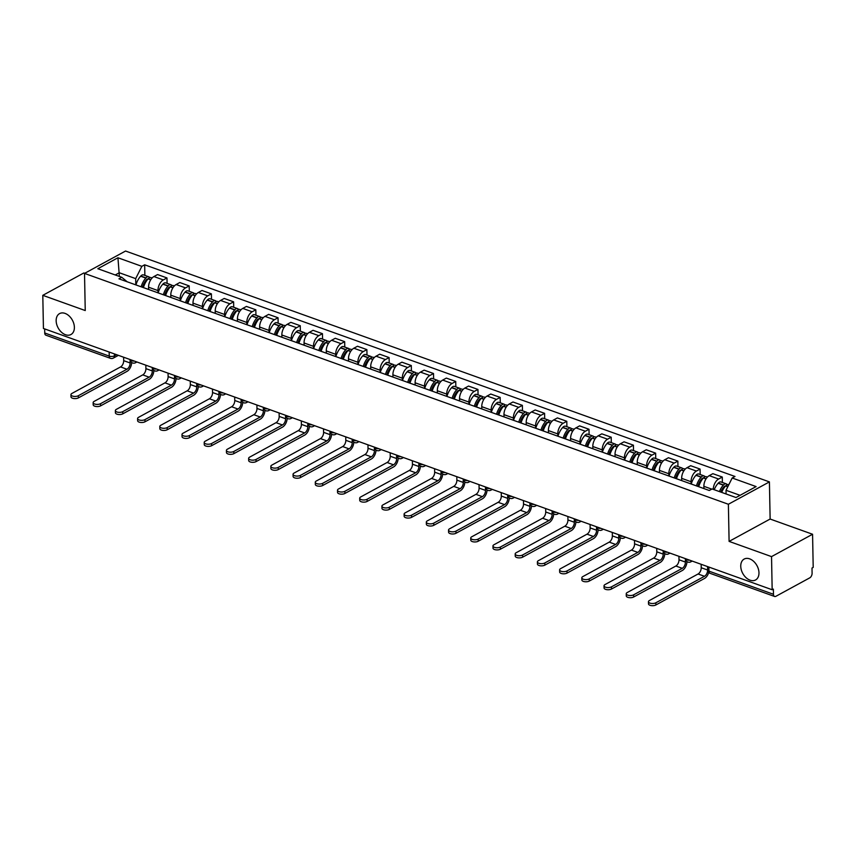 <?xml version="1.0" encoding="UTF-8"?>
<svg xmlns="http://www.w3.org/2000/svg" width="856" height="856" viewBox="0 0 856 856"><rect width="100%" height="100%" fill="white"/><g stroke="black" fill="none" stroke-linecap="round" stroke-linejoin="round"><path stroke-width="1.28" d="M74.386 327.334A11.909 8.1 61.4 0 1 70.962 334.514A11.909 8.1 61.4 0 1 61.418 332.171A11.909 8.1 61.4 0 1 56.154 320.797A11.909 8.1 61.4 0 1 59.567 313.606A11.909 8.1 61.4 0 1 69.122 315.95A11.909 8.1 61.4 0 1 74.386 327.334M758.972 572.782A11.909 8.1 61.4 0 1 755.559 579.972A11.909 8.1 61.4 0 1 746.004 577.629A11.909 8.1 61.4 0 1 740.75 566.255A11.909 8.1 61.4 0 1 744.164 559.064A11.909 8.1 61.4 0 1 753.708 561.408A11.909 8.1 61.4 0 1 758.972 572.782M84.733 273.289L83.835 272.968L42.8 295.331L43.431 328.469L772.166 589.752L771.534 556.614L812.569 534.251L770.133 519.036L769.416 481.896L125.554 251.033L84.519 273.406L728.381 504.259L729.098 541.399L771.534 556.614M812.569 534.251L813.2 567.389L812.002 568.042L812.098 573.199A3.724 2.161 109.7 0 1 809.776 577.843L775.921 596.29A3.724 2.161 109.7 0 1 774.594 596.461L710.095 573.338A3.724 2.161 -70.3 0 1 708.961 571.145L773.46 594.267A3.724 2.161 109.7 0 0 774.594 596.461M42.8 295.331L85.236 310.546L84.519 273.406M109.151 352.041L109.236 356.107A3.724 2.161 -70.3 0 0 110.371 358.311L45.871 335.178A3.724 2.161 -70.3 0 1 44.737 332.984L109.236 356.107A3.724 1.659 -1.1 0 0 114.469 355.829L116.555 354.694M44.651 328.907L44.737 332.984M773.46 594.267L773.364 589.099L772.166 589.752M713.273 489.386A8.56 4.976 -70.3 0 1 718.633 479.028L722.282 477.038L712.877 473.668L709.228 475.658A8.56 4.976 109.7 0 0 703.878 486.315L703.921 488.573A14.135 8.228 109.7 0 0 703.921 488.573M722.378 482.463L722.282 477.038M691.102 483.972L691.06 481.725A8.56 4.976 -70.3 0 1 696.42 471.057L700.069 469.077L690.674 465.707L687.026 467.697A8.56 4.976 109.7 0 0 681.665 478.354L681.708 480.601M700.176 474.502L700.069 469.077M668.889 476.011L668.846 473.764A8.56 4.976 -70.3 0 1 674.207 463.096L677.856 461.106L668.461 457.735L664.812 459.726A8.56 4.976 109.7 0 0 659.452 470.393L659.495 472.64M677.963 466.541L677.856 461.106M646.676 468.05L646.633 465.792A8.56 4.976 -70.3 0 1 651.994 455.135L655.643 453.145L646.248 449.775L642.599 451.765A8.56 4.976 109.7 0 0 637.239 462.422L637.281 464.68M655.75 458.57L655.643 453.145M624.473 460.079L624.431 457.832A8.56 4.976 -70.3 0 1 629.781 447.174L633.429 445.184L624.035 441.814L620.386 443.804A8.56 4.976 109.7 0 0 615.025 454.461L615.068 456.719A14.135 8.228 109.7 0 0 615.068 456.719M633.536 450.609L633.429 445.184M602.26 452.118L602.217 449.871A8.56 4.976 -70.3 0 1 607.567 439.203L611.216 437.213L601.822 433.842L598.173 435.832A8.56 4.976 109.7 0 0 592.812 446.5L592.855 448.747M611.323 442.648L611.216 437.213M580.047 444.157L580.004 441.899A8.56 4.976 -70.3 0 1 585.354 431.242L589.003 429.252L579.608 425.881L575.96 427.872A8.56 4.976 109.7 0 0 570.599 438.529L570.642 440.786M589.11 434.677L589.003 429.252M557.834 436.196L557.791 433.939A8.56 4.976 -70.3 0 1 563.141 423.281L566.79 421.291L557.395 417.921L553.746 419.911A8.56 4.976 109.7 0 0 548.396 430.568L548.439 432.826A14.135 8.228 109.7 0 0 548.439 432.826M566.897 426.716L566.79 421.291M535.621 428.225L535.578 425.978A8.56 4.976 -70.3 0 1 540.928 415.31L544.587 413.32L535.182 409.96L531.533 411.939A8.56 4.976 109.7 0 0 526.183 422.607L526.226 424.854M544.684 418.755L544.587 413.32M513.407 420.264L513.365 418.006A8.56 4.976 -70.3 0 1 518.725 407.349L522.374 405.359L512.969 401.988L509.32 403.979A8.56 4.976 109.7 0 0 503.97 414.636L504.013 416.893M522.47 410.784L522.374 405.359M491.194 412.303L491.151 410.045A8.56 4.976 -70.3 0 1 496.512 399.388L500.161 397.398L490.755 394.028L487.107 396.018A8.56 4.976 109.7 0 0 481.757 406.675L481.8 408.933A14.135 8.228 109.7 0 1 481.8 408.922M500.257 402.823L500.161 397.398M468.981 404.332L468.938 402.085A8.56 4.976 -70.3 0 1 474.299 391.417L477.948 389.437L468.553 386.067L464.904 388.057A8.56 4.976 109.7 0 0 459.544 398.714L459.586 400.961M478.055 394.862L477.948 389.437M446.768 396.371L446.725 394.113A8.56 4.976 -70.3 0 1 452.086 383.456L455.734 381.466L446.34 378.095L442.691 380.085A8.56 4.976 109.7 0 0 437.33 390.753L437.373 393M455.841 386.891L455.734 381.466M424.555 388.41L424.512 386.152A8.56 4.976 -70.3 0 1 429.873 375.495L433.521 373.505L424.127 370.134L420.478 372.125A8.56 4.976 109.7 0 0 415.117 382.782L415.16 385.04A14.135 8.228 109.7 0 0 415.16 385.04M433.628 378.93L433.521 373.505M402.352 380.439L402.309 378.192A8.56 4.976 -70.3 0 1 407.659 367.524L411.308 365.544L401.913 362.174L398.265 364.164A8.56 4.976 109.7 0 0 392.904 374.821L392.947 377.068M411.415 370.969L411.308 365.544M380.139 372.478L380.096 370.231A8.56 4.976 -70.3 0 1 385.446 359.563L389.095 357.573L379.7 354.202L376.052 356.192A8.56 4.976 109.7 0 0 370.691 366.86L370.734 369.107M389.202 363.008L389.095 357.573M357.926 364.517L357.883 362.259A8.56 4.976 -70.3 0 1 363.233 351.602L366.882 349.612L357.487 346.241L353.838 348.231A8.56 4.976 109.7 0 0 348.478 358.889L348.52 361.146M366.989 355.037L366.882 349.612M335.713 356.545L335.67 354.298A8.56 4.976 -70.3 0 1 341.02 343.641L344.668 341.651L335.274 338.281L331.625 340.271A8.56 4.976 109.7 0 0 326.275 350.928L326.318 353.186A14.135 8.228 109.7 0 1 326.318 353.175M344.775 347.076L344.668 341.651M313.499 348.585L313.457 346.338A8.56 4.976 -70.3 0 1 318.807 335.67L322.455 333.68L313.061 330.309L309.412 332.299A8.56 4.976 109.7 0 0 304.062 342.967L304.105 345.214M322.562 339.115L322.455 333.68M291.286 340.624L291.243 338.366A8.56 4.976 -70.3 0 1 296.604 327.709L300.253 325.719L290.847 322.348L287.199 324.338A8.56 4.976 109.7 0 0 281.849 334.996L281.892 337.253M300.349 331.144L300.253 325.719M269.073 332.663L269.03 330.405A8.56 4.976 -70.3 0 1 274.391 319.748L278.04 317.758L268.634 314.387L264.986 316.378A8.56 4.976 109.7 0 0 259.636 327.035L259.678 329.293A14.135 8.228 109.7 0 0 259.678 329.293M278.136 323.183L278.04 317.758M246.86 324.692L246.817 322.445A8.56 4.976 -70.3 0 1 252.178 311.777L255.826 309.786L246.432 306.427L242.783 308.406A8.56 4.976 109.7 0 0 237.422 319.074L237.465 321.321M255.933 315.222L255.826 309.786M224.647 316.731L224.604 314.473A8.56 4.976 -70.3 0 1 229.964 303.816L233.613 301.826L224.219 298.455L220.57 300.445A8.56 4.976 109.7 0 0 215.209 311.103L215.252 313.36M233.72 307.25L233.613 301.826M202.433 308.77L202.391 306.512A8.56 4.976 -70.3 0 1 207.751 295.855L211.4 293.865L202.005 290.494L198.357 292.485A8.56 4.976 109.7 0 0 192.996 303.142L193.039 305.399A14.135 8.228 109.7 0 0 193.039 305.399M211.507 299.29L211.4 293.865M180.231 300.798L180.188 298.551A8.56 4.976 -70.3 0 1 185.538 287.884L189.187 285.904L179.792 282.534L176.143 284.524A8.56 4.976 109.7 0 0 170.783 295.181L170.826 297.428M189.294 291.329L189.187 285.904M158.018 292.838L157.975 290.58A8.56 4.976 -70.3 0 1 163.325 279.923L166.974 277.933L157.579 274.562L153.93 276.552A8.56 4.976 109.7 0 0 148.57 287.22L148.612 289.467M167.081 283.357L166.974 277.933M740.066 495.324L726.016 490.285L726.081 493.976M726.016 490.285L732.18 478.001L756.105 486.583L736.01 497.529L712.085 488.958L709.271 490.488L118.941 278.831L121.755 277.301L97.83 268.72L117.935 257.763L141.85 266.344L135.687 278.628L119.305 272.754L115.25 274.969M732.18 478.001L734.994 476.471L144.664 264.804L141.85 266.344M769.416 481.896L728.381 504.259M770.133 519.036L729.098 541.399M119.38 276.445L117.935 257.763M135.804 284.877L135.687 278.628M144.867 275.397L144.664 264.804M127.202 281.785L121.755 277.301M701.15 564.297L701.214 567.731A5.018 2.921 -70.3 0 1 698.068 573.991L649.437 600.505A4.184 1.862 -1.1 0 0 648.452 601.725A4.184 1.862 -1.1 0 0 651.223 603.427A4.184 1.862 -1.1 0 0 655.846 602.795L655.889 604.967A4.184 1.862 178.9 0 1 651.266 605.588A4.184 1.862 178.9 0 1 648.495 603.897L648.452 601.725M721.704 492.403A14.135 8.228 -70.3 0 1 725.61 485.962L725.77 485.78A4.697 2.728 -70.3 0 1 728.542 484.667L728.788 484.764M727.236 484.721A4.697 2.728 109.7 0 0 726.263 483.854A4.697 2.728 109.7 0 0 723.491 484.967L723.331 485.138A14.135 8.228 109.7 0 0 719.425 491.59M726.263 483.854L721.062 481.992A4.697 2.728 109.7 0 0 718.291 483.105L718.141 483.276A14.135 8.228 109.7 0 0 714.225 489.728M707.548 566.586L707.623 570.032A5.018 2.921 -70.3 0 1 704.477 576.291L655.846 602.795M721.052 491.355L721.073 492.179M720.752 492.061A11.716 6.816 -70.3 0 1 723.941 486.839L724.101 486.668A2.279 1.327 -70.3 0 1 725.439 486.133A2.279 1.327 -70.3 0 1 725.449 486.133M655.889 604.967L704.52 578.453A7.437 4.333 109.7 0 0 708.715 572.461M678.936 556.325L679.001 559.77A5.018 2.921 -70.3 0 1 675.855 566.03L627.223 592.534A4.184 1.862 -1.1 0 0 626.239 593.764A4.184 1.862 -1.1 0 0 629.01 595.455A4.184 1.862 -1.1 0 0 633.633 594.834L633.675 596.996A4.184 1.862 178.9 0 1 629.053 597.627A4.184 1.862 178.9 0 1 626.282 595.926L626.239 593.764M698.721 486.711A14.135 8.228 -70.3 0 1 703.397 477.99L703.557 477.819A4.697 2.728 -70.3 0 1 706.328 476.706L707.409 477.092M705.023 476.76A4.697 2.728 109.7 0 0 704.049 475.893A4.697 2.728 109.7 0 0 701.278 477.006L701.118 477.177A14.135 8.228 109.7 0 0 696.442 485.887M704.049 475.893L698.849 474.031A4.697 2.728 109.7 0 0 696.088 475.134L695.928 475.315A14.135 8.228 109.7 0 0 691.241 484.025M689.647 560.166A3.724 1.659 -1.1 0 1 686.683 559.845A3.724 1.659 -1.1 0 1 685.356 558.636L685.41 562.071A5.018 2.921 -70.3 0 1 682.264 568.331L633.633 594.834M698.838 483.394L698.892 486.133M697.779 486.369A11.716 6.816 -70.3 0 1 701.727 478.879L701.888 478.707A2.279 1.327 -70.3 0 1 703.236 478.162A2.279 1.327 -70.3 0 1 703.247 478.172M633.675 596.996L682.307 570.492A7.437 4.333 109.7 0 0 686.961 561.6M656.723 548.364L656.787 551.81A5.018 2.921 -70.3 0 1 653.642 558.069L605.01 584.573A4.184 1.862 -1.1 0 0 604.036 585.804A4.184 1.862 -1.1 0 0 606.797 587.494A4.184 1.862 -1.1 0 0 611.419 586.874L611.462 589.035A4.184 1.862 178.9 0 1 606.84 589.656A4.184 1.862 178.9 0 1 604.068 587.965L604.036 585.804M676.508 478.739A14.135 8.228 -70.3 0 1 681.183 470.03L681.344 469.858A4.697 2.728 -70.3 0 1 684.115 468.746L685.196 469.131M682.81 468.788A4.697 2.728 109.7 0 0 681.836 467.922A4.697 2.728 109.7 0 0 679.065 469.035L678.915 469.216A14.135 8.228 109.7 0 0 674.228 477.926M681.836 467.922L676.636 466.06A4.697 2.728 109.7 0 0 673.875 467.173L673.715 467.344A14.135 8.228 109.7 0 0 669.039 476.064M667.434 552.206A3.724 1.659 -1.1 0 1 664.47 551.885A3.724 1.659 -1.1 0 1 663.143 550.665L663.197 554.1A5.018 2.921 -70.3 0 1 660.051 560.359L611.419 586.874M676.625 475.433L676.679 478.172M675.566 478.408A11.716 6.816 -70.3 0 1 679.514 470.918L679.675 470.747A2.279 1.327 -70.3 0 1 681.023 470.201A2.279 1.327 -70.3 0 1 681.034 470.212M611.462 589.035L660.094 562.531A7.437 4.333 109.7 0 0 664.748 553.639M634.51 540.404L634.574 543.838A5.018 2.921 -70.3 0 1 631.428 550.098L582.797 576.612A4.184 1.862 -1.1 0 0 581.823 577.843A4.184 1.862 -1.1 0 0 584.584 579.533A4.184 1.862 -1.1 0 0 589.206 578.902L589.249 581.074A4.184 1.862 178.9 0 1 584.627 581.695A4.184 1.862 178.9 0 1 581.866 580.004L581.823 577.843M654.294 470.779A14.135 8.228 -70.3 0 1 658.981 462.069L659.131 461.887A4.697 2.728 -70.3 0 1 661.902 460.774L662.983 461.17M660.597 460.828A4.697 2.728 109.7 0 0 659.623 459.961A4.697 2.728 109.7 0 0 656.852 461.074L656.702 461.245A14.135 8.228 109.7 0 0 652.015 469.965M659.623 459.961L654.423 458.099A4.697 2.728 109.7 0 0 651.662 459.212L651.502 459.383A14.135 8.228 109.7 0 0 646.826 468.093M645.221 544.245A3.724 1.659 -1.1 0 1 642.257 543.913A3.724 1.659 -1.1 0 1 640.93 542.704L640.983 546.139A5.018 2.921 -70.3 0 1 637.838 552.398L589.206 578.902M654.412 467.462L654.466 470.201M653.353 470.436A11.716 6.816 -70.3 0 1 657.312 462.957L657.462 462.775A2.279 1.327 -70.3 0 1 658.81 462.24A2.279 1.327 -70.3 0 1 658.82 462.24M589.249 581.074L637.88 554.56A7.437 4.333 109.7 0 0 642.535 545.679M612.297 532.432L612.361 535.877A5.018 2.921 -70.3 0 1 609.215 542.137L560.584 568.641A4.184 1.862 -1.1 0 0 559.61 569.871A4.184 1.862 -1.1 0 0 562.381 571.573A4.184 1.862 -1.1 0 0 566.993 570.941L567.036 573.103A4.184 1.862 178.9 0 1 562.413 573.734A4.184 1.862 178.9 0 1 559.653 572.043L559.61 569.871M632.081 462.818A14.135 8.228 -70.3 0 1 636.768 454.097L636.918 453.926A4.697 2.728 -70.3 0 1 639.689 452.813L640.77 453.199M638.383 452.867A4.697 2.728 109.7 0 0 637.41 452A4.697 2.728 109.7 0 0 634.649 453.113L634.489 453.284A14.135 8.228 109.7 0 0 629.813 461.994M637.41 452L632.21 450.138A4.697 2.728 109.7 0 0 629.449 451.24L629.288 451.422A14.135 8.228 109.7 0 0 624.613 460.132M623.008 536.273A3.724 1.659 -1.1 0 1 620.044 535.952A3.724 1.659 -1.1 0 1 618.717 534.743L618.77 538.178A5.018 2.921 -70.3 0 1 615.625 544.437L566.993 570.941M632.21 459.501L632.252 462.24M631.14 462.475A11.716 6.816 -70.3 0 1 635.098 454.985L635.248 454.814A2.279 1.327 -70.3 0 1 636.597 454.279A2.279 1.327 -70.3 0 1 636.607 454.279M567.036 573.103L615.667 546.599A7.437 4.333 109.7 0 0 620.322 537.707M590.084 524.471L590.148 527.917A5.018 2.921 -70.3 0 1 587.002 534.176L538.37 560.68A4.184 1.862 -1.1 0 0 537.397 561.91A4.184 1.862 -1.1 0 0 540.168 563.601A4.184 1.862 -1.1 0 0 544.78 562.981L544.823 565.142A4.184 1.862 178.9 0 1 540.2 565.773A4.184 1.862 178.9 0 1 537.44 564.072L537.397 561.91M609.879 454.846A14.135 8.228 -70.3 0 1 614.555 446.137L614.715 445.965A4.697 2.728 -70.3 0 1 617.476 444.853L618.556 445.238M616.17 444.895A4.697 2.728 109.7 0 0 615.197 444.039A4.697 2.728 109.7 0 0 612.436 445.141L612.275 445.323A14.135 8.228 109.7 0 0 607.6 454.033M615.197 444.039L610.007 442.167A4.697 2.728 109.7 0 0 607.236 443.28L607.075 443.462A14.135 8.228 109.7 0 0 602.399 452.171M596.493 526.772L596.557 530.206A5.018 2.921 -70.3 0 1 593.411 536.466L544.78 562.981M609.996 451.54L610.05 454.279M608.926 454.515A11.716 6.816 -70.3 0 1 612.885 447.025L613.046 446.853A2.279 1.327 -70.3 0 1 614.383 446.308A2.279 1.327 -70.3 0 1 614.394 446.318M544.823 565.142L593.454 538.638A7.437 4.333 109.7 0 0 598.109 529.746M567.87 516.51L567.935 519.945A5.018 2.921 -70.3 0 1 564.8 526.205L516.168 552.719A4.184 1.862 -1.1 0 0 515.184 553.95A4.184 1.862 -1.1 0 0 517.955 555.64A4.184 1.862 -1.1 0 0 522.567 555.009L522.609 557.181A4.184 1.862 178.9 0 1 517.998 557.802A4.184 1.862 178.9 0 1 515.226 556.111L515.184 553.95M587.665 446.885A14.135 8.228 -70.3 0 1 592.341 438.176L592.502 437.994A4.697 2.728 -70.3 0 1 595.262 436.892L596.343 437.277M593.957 436.935A4.697 2.728 109.7 0 0 592.983 436.068A4.697 2.728 109.7 0 0 590.223 437.181L590.062 437.352A14.135 8.228 109.7 0 0 585.386 446.072M592.983 436.068L587.794 434.206A4.697 2.728 109.7 0 0 585.023 435.319L584.862 435.49A14.135 8.228 109.7 0 0 580.186 444.211M574.28 518.8L574.344 522.246A5.018 2.921 -70.3 0 1 571.198 528.505L522.567 555.009M587.783 443.569L587.837 446.308M586.713 446.543A11.716 6.816 -70.3 0 1 590.672 439.064L590.833 438.882A2.279 1.327 -70.3 0 1 592.17 438.347A2.279 1.327 -70.3 0 1 592.181 438.347M522.609 557.181L571.241 530.667A7.437 4.333 109.7 0 0 575.906 521.785M545.657 508.539L545.721 511.984A5.018 2.921 -70.3 0 1 542.586 518.244L493.955 544.748A4.184 1.862 -1.1 0 0 492.97 545.978A4.184 1.862 -1.1 0 0 495.742 547.68A4.184 1.862 -1.1 0 0 500.364 547.048L500.396 549.21A4.184 1.862 178.9 0 1 495.785 549.841A4.184 1.862 178.9 0 1 493.013 548.15L492.97 545.978M565.452 438.925A14.135 8.228 -70.3 0 1 570.128 430.204L570.289 430.033A4.697 2.728 -70.3 0 1 573.049 428.92L574.13 429.305M571.755 428.974A4.697 2.728 109.7 0 0 570.77 428.107A4.697 2.728 109.7 0 0 568.01 429.22L567.849 429.391A14.135 8.228 109.7 0 0 563.173 438.101M570.77 428.107L565.581 426.245A4.697 2.728 109.7 0 0 562.809 427.358L562.649 427.529A14.135 8.228 109.7 0 0 557.973 436.239M552.067 510.839L552.131 514.285A5.018 2.921 -70.3 0 1 548.985 520.544L500.364 547.048M565.57 435.608L565.623 438.347M564.511 438.582A11.716 6.816 -70.3 0 1 568.459 431.092L568.619 430.921A2.279 1.327 -70.3 0 1 569.957 430.386A2.279 1.327 -70.3 0 1 569.968 430.386M500.396 549.21L549.028 522.706A7.437 4.333 109.7 0 0 553.693 513.814M523.444 500.578L523.519 504.024A5.018 2.921 -70.3 0 1 520.373 510.283L471.742 536.787A4.184 1.862 -1.1 0 0 470.757 538.017A4.184 1.862 -1.1 0 0 473.529 539.708A4.184 1.862 -1.1 0 0 478.151 539.087L478.183 541.249A4.184 1.862 178.9 0 1 473.571 541.88A4.184 1.862 178.9 0 1 470.8 540.179L470.757 538.017M543.239 430.953A14.135 8.228 -70.3 0 1 547.915 422.243L548.075 422.072A4.697 2.728 -70.3 0 1 550.836 420.959L551.917 421.345M549.541 421.002A4.697 2.728 109.7 0 0 548.568 420.146A4.697 2.728 109.7 0 0 545.796 421.248L545.636 421.43A14.135 8.228 109.7 0 0 540.96 430.14M548.568 420.146L543.367 418.274A4.697 2.728 109.7 0 0 540.596 419.387L540.436 419.568A14.135 8.228 109.7 0 0 535.76 428.278M534.155 504.419A3.724 1.659 -1.1 0 1 531.202 504.098A3.724 1.659 -1.1 0 1 529.875 502.879L529.918 506.324A5.018 2.921 -70.3 0 1 526.782 512.573L478.151 539.087M543.357 427.647L543.41 430.386M542.297 430.622A11.716 6.816 -70.3 0 1 546.246 423.132L546.406 422.96A2.279 1.327 -70.3 0 1 547.744 422.415A2.279 1.327 -70.3 0 1 547.754 422.425M478.183 541.249L526.815 514.745A7.437 4.333 109.7 0 0 531.48 505.853M501.242 492.617L501.306 496.063A5.018 2.921 -70.3 0 1 498.16 502.312L449.528 528.826A4.184 1.862 -1.1 0 0 448.544 530.057A4.184 1.862 -1.1 0 0 451.315 531.747A4.184 1.862 -1.1 0 0 455.938 531.127L455.981 533.288A4.184 1.862 178.9 0 1 451.358 533.909A4.184 1.862 178.9 0 1 448.587 532.218L448.544 530.057M521.026 422.992A14.135 8.228 -70.3 0 1 525.702 414.283L525.862 414.101A4.697 2.728 -70.3 0 1 528.634 412.999L529.714 413.384M527.328 413.041A4.697 2.728 109.7 0 0 526.354 412.175A4.697 2.728 109.7 0 0 523.583 413.288L523.423 413.459A14.135 8.228 109.7 0 0 518.747 422.179M526.354 412.175L521.154 410.313A4.697 2.728 109.7 0 0 518.383 411.426L518.233 411.597A14.135 8.228 109.7 0 0 513.547 420.317M511.952 496.459A3.724 1.659 -1.1 0 1 508.988 496.138A3.724 1.659 -1.1 0 1 507.661 494.918L507.704 498.353A5.018 2.921 -70.3 0 1 504.569 504.612L455.938 531.127M521.144 419.686L521.197 422.415M520.084 422.661A11.716 6.816 -70.3 0 1 524.033 415.171L524.193 414.989A2.279 1.327 -70.3 0 1 525.53 414.454A2.279 1.327 -70.3 0 1 525.541 414.454M455.981 533.288L504.612 506.773A7.437 4.333 109.7 0 0 509.267 497.892M479.028 484.656L479.093 488.091A5.018 2.921 -70.3 0 1 475.947 494.351L427.315 520.865A4.184 1.862 -1.1 0 0 426.331 522.085A4.184 1.862 -1.1 0 0 429.102 523.786A4.184 1.862 -1.1 0 0 433.725 523.155L433.767 525.327A4.184 1.862 178.9 0 1 429.145 525.948A4.184 1.862 178.9 0 1 426.374 524.257L426.331 522.085M498.813 415.032A14.135 8.228 -70.3 0 1 503.489 406.311L503.649 406.14A4.697 2.728 -70.3 0 1 506.42 405.027L507.501 405.423M505.115 405.081A4.697 2.728 109.7 0 0 504.141 404.214A4.697 2.728 109.7 0 0 501.37 405.327L501.209 405.498A14.135 8.228 109.7 0 0 496.534 414.208M504.141 404.214L498.941 402.352A4.697 2.728 109.7 0 0 496.17 403.465L496.02 403.636A14.135 8.228 109.7 0 0 491.333 412.346M485.427 486.946L485.502 490.392A5.018 2.921 -70.3 0 1 482.356 496.651L433.725 523.155M498.93 411.715L498.984 414.454M497.871 414.689A11.716 6.816 -70.3 0 1 501.819 407.199L501.98 407.028A2.279 1.327 -70.3 0 1 503.317 406.493A2.279 1.327 -70.3 0 1 503.328 406.493M433.767 525.327L482.399 498.813A7.437 4.333 109.7 0 0 487.053 489.921M456.815 476.685L456.879 480.13A5.018 2.921 -70.3 0 1 453.734 486.39L405.102 512.894A4.184 1.862 -1.1 0 0 404.118 514.124A4.184 1.862 -1.1 0 0 406.889 515.815A4.184 1.862 -1.1 0 0 411.511 515.194L411.554 517.356A4.184 1.862 178.9 0 1 406.932 517.987A4.184 1.862 178.9 0 1 404.16 516.286L404.118 514.124M476.599 407.071A14.135 8.228 -70.3 0 1 481.275 398.35L481.436 398.179A4.697 2.728 -70.3 0 1 484.207 397.066L485.288 397.452M482.902 397.12A4.697 2.728 109.7 0 0 481.928 396.253A4.697 2.728 109.7 0 0 479.157 397.355L478.996 397.537A14.135 8.228 109.7 0 0 474.32 406.247M481.928 396.253L476.728 394.391A4.697 2.728 109.7 0 0 473.967 395.493L473.807 395.675A14.135 8.228 109.7 0 0 469.12 404.385M463.224 478.986L463.289 482.431A5.018 2.921 -70.3 0 1 460.143 488.68L411.511 515.194M476.717 403.754L476.771 406.493M475.658 406.728A11.716 6.816 -70.3 0 1 479.606 399.238L479.767 399.067A2.279 1.327 -70.3 0 1 481.115 398.522A2.279 1.327 -70.3 0 1 481.125 398.532M411.554 517.356L460.186 490.852A7.437 4.333 109.7 0 0 464.84 481.96M434.602 468.724L434.666 472.17A5.018 2.921 -70.3 0 1 431.52 478.418L382.889 504.933A4.184 1.862 -1.1 0 0 381.915 506.164A4.184 1.862 -1.1 0 0 384.676 507.854A4.184 1.862 -1.1 0 0 389.298 507.234L389.341 509.395A4.184 1.862 178.9 0 1 384.719 510.016A4.184 1.862 178.9 0 1 381.947 508.325L381.915 506.164M454.386 399.099A14.135 8.228 -70.3 0 1 459.062 390.39L459.223 390.218A4.697 2.728 -70.3 0 1 461.994 389.106L463.075 389.491M460.689 389.148A4.697 2.728 109.7 0 0 459.715 388.282A4.697 2.728 109.7 0 0 456.944 389.394L456.794 389.576A14.135 8.228 109.7 0 0 452.107 398.286M459.715 388.282L454.515 386.42A4.697 2.728 109.7 0 0 451.754 387.533L451.594 387.704A14.135 8.228 109.7 0 0 446.918 396.424M445.313 472.565A3.724 1.659 -1.1 0 1 442.349 472.245A3.724 1.659 -1.1 0 1 441.022 471.025L441.075 474.459A5.018 2.921 -70.3 0 1 437.93 480.719L389.298 507.234M454.504 395.793L454.557 398.532M453.445 398.768A11.716 6.816 -70.3 0 1 457.393 391.278L457.553 391.096A2.279 1.327 -70.3 0 1 458.902 390.561A2.279 1.327 -70.3 0 1 458.912 390.561M389.341 509.395L437.972 482.88A7.437 4.333 109.7 0 0 442.627 473.999M412.389 460.763L412.453 464.198A5.018 2.921 -70.3 0 1 409.307 470.458L360.676 496.972A4.184 1.862 -1.1 0 0 359.702 498.192A4.184 1.862 -1.1 0 0 362.463 499.893A4.184 1.862 -1.1 0 0 367.085 499.262L367.128 501.434A4.184 1.862 178.9 0 1 362.505 502.055A4.184 1.862 178.9 0 1 359.745 500.364L359.702 498.192M432.173 391.139A14.135 8.228 -70.3 0 1 436.86 382.429L437.009 382.247A4.697 2.728 -70.3 0 1 439.781 381.134L440.861 381.53M438.475 381.188A4.697 2.728 109.7 0 0 437.502 380.321A4.697 2.728 109.7 0 0 434.73 381.434L434.581 381.605A14.135 8.228 109.7 0 0 429.894 390.325M437.502 380.321L432.301 378.459A4.697 2.728 109.7 0 0 429.541 379.572L429.38 379.743A14.135 8.228 109.7 0 0 424.704 388.453M423.099 464.605A3.724 1.659 -1.1 0 1 420.135 464.273A3.724 1.659 -1.1 0 1 418.809 463.064L418.862 466.499A5.018 2.921 -70.3 0 1 415.716 472.758L367.085 499.262M432.291 387.822L432.344 390.561M431.231 390.796A11.716 6.816 -70.3 0 1 435.19 383.306L435.34 383.135A2.279 1.327 -70.3 0 1 436.688 382.6A2.279 1.327 -70.3 0 1 436.699 382.6M367.128 501.434L415.759 474.92A7.437 4.333 109.7 0 0 420.414 466.028M390.175 452.792L390.24 456.237A5.018 2.921 -70.3 0 1 387.094 462.497L338.462 489.001A4.184 1.862 -1.1 0 0 337.489 490.231A4.184 1.862 -1.1 0 0 340.249 491.922A4.184 1.862 -1.1 0 0 344.872 491.301L344.915 493.463A4.184 1.862 178.9 0 1 340.292 494.094A4.184 1.862 178.9 0 1 337.531 492.393L337.489 490.231M409.96 383.178A14.135 8.228 -70.3 0 1 414.646 374.457L414.796 374.286A4.697 2.728 -70.3 0 1 417.568 373.173L418.648 373.558M416.262 373.227A4.697 2.728 109.7 0 0 415.288 372.36A4.697 2.728 109.7 0 0 412.528 373.473L412.367 373.644A14.135 8.228 109.7 0 0 407.681 382.354M415.288 372.36L410.088 370.498A4.697 2.728 109.7 0 0 407.328 371.6L407.167 371.782A14.135 8.228 109.7 0 0 402.491 380.492M396.585 455.092L396.649 458.538A5.018 2.921 -70.3 0 1 393.503 464.797L344.872 491.301M410.088 379.861L410.131 382.6M409.018 382.835A11.716 6.816 -70.3 0 1 412.977 375.345L413.127 375.174A2.279 1.327 -70.3 0 1 414.475 374.628A2.279 1.327 -70.3 0 1 414.486 374.639M344.915 493.463L393.546 466.959A7.437 4.333 109.7 0 0 398.2 458.067M367.962 444.831L368.026 448.276A5.018 2.921 -70.3 0 1 364.881 454.536L316.249 481.04A4.184 1.862 -1.1 0 0 315.276 482.27A4.184 1.862 -1.1 0 0 318.047 483.961A4.184 1.862 -1.1 0 0 322.659 483.34L322.701 485.502A4.184 1.862 178.9 0 1 318.079 486.122A4.184 1.862 178.9 0 1 315.318 484.432L315.276 482.27M387.757 375.206A14.135 8.228 -70.3 0 1 392.433 366.496L392.594 366.325A4.697 2.728 -70.3 0 1 395.354 365.212L396.435 365.598M394.049 365.255A4.697 2.728 109.7 0 0 393.075 364.389A4.697 2.728 109.7 0 0 390.315 365.501L390.154 365.683A14.135 8.228 109.7 0 0 385.478 374.393M393.075 364.389L387.875 362.527A4.697 2.728 109.7 0 0 385.114 363.64L384.954 363.811A14.135 8.228 109.7 0 0 380.278 372.531M378.673 448.672A3.724 1.659 -1.1 0 1 375.709 448.351A3.724 1.659 -1.1 0 1 374.393 447.132L374.436 450.566A5.018 2.921 -70.3 0 1 371.29 456.826L322.659 483.34M387.875 371.9L387.929 374.639M386.805 374.875A11.716 6.816 -70.3 0 1 390.764 367.385L390.914 367.213A2.279 1.327 -70.3 0 1 392.262 366.668A2.279 1.327 -70.3 0 1 392.273 366.678M322.701 485.502L371.333 458.998A7.437 4.333 109.7 0 0 375.987 450.106M345.749 436.87L345.813 440.305A5.018 2.921 -70.3 0 1 342.678 446.565L294.047 473.079A4.184 1.862 -1.1 0 0 293.062 474.31A4.184 1.862 -1.1 0 0 295.834 476A4.184 1.862 -1.1 0 0 300.445 475.369L300.488 477.541A4.184 1.862 178.9 0 1 295.876 478.162A4.184 1.862 178.9 0 1 293.105 476.471L293.062 474.31M365.544 367.245A14.135 8.228 -70.3 0 1 370.22 358.536L370.38 358.354A4.697 2.728 -70.3 0 1 373.141 357.241L374.222 357.637M371.836 357.294A4.697 2.728 109.7 0 0 370.862 356.428A4.697 2.728 109.7 0 0 368.101 357.541L367.941 357.712A14.135 8.228 109.7 0 0 363.265 366.432M370.862 356.428L365.673 354.566A4.697 2.728 109.7 0 0 362.901 355.679L362.741 355.85A14.135 8.228 109.7 0 0 358.065 364.56M352.158 439.16L352.223 442.606A5.018 2.921 -70.3 0 1 349.077 448.865L300.445 475.369M365.662 363.928L365.715 366.668M364.592 366.903A11.716 6.816 -70.3 0 1 368.551 359.424L368.711 359.242A2.279 1.327 -70.3 0 1 370.049 358.707A2.279 1.327 -70.3 0 1 370.06 358.707M300.488 477.541L349.12 451.026A7.437 4.333 109.7 0 0 353.774 442.145M323.536 428.899L323.6 432.344A5.018 2.921 -70.3 0 1 320.465 438.604L271.834 465.108A4.184 1.862 -1.1 0 0 270.849 466.338A4.184 1.862 -1.1 0 0 273.62 468.039A4.184 1.862 -1.1 0 0 278.232 467.408L278.275 469.57A4.184 1.862 178.9 0 1 273.663 470.201A4.184 1.862 178.9 0 1 270.892 468.51L270.849 466.338M343.331 359.285A14.135 8.228 -70.3 0 1 348.007 350.564L348.167 350.393A4.697 2.728 -70.3 0 1 350.928 349.28L352.009 349.665M349.633 349.334A4.697 2.728 109.7 0 0 348.649 348.467A4.697 2.728 109.7 0 0 345.888 349.58L345.728 349.751A14.135 8.228 109.7 0 0 341.052 358.461M348.649 348.467L343.459 346.605A4.697 2.728 109.7 0 0 340.688 347.707L340.528 347.889A14.135 8.228 109.7 0 0 335.852 356.599M329.945 431.199L330.009 434.645A5.018 2.921 -70.3 0 1 326.864 440.904L278.232 467.408M343.449 355.968L343.502 358.707M342.389 358.942A11.716 6.816 -70.3 0 1 346.338 351.452L346.498 351.281A2.279 1.327 -70.3 0 1 347.836 350.746A2.279 1.327 -70.3 0 1 347.846 350.746M278.275 469.57L326.906 443.066A7.437 4.333 109.7 0 0 331.572 434.174M301.323 420.938L301.398 424.383A5.018 2.921 -70.3 0 1 298.252 430.643L249.62 457.147A4.184 1.862 -1.1 0 0 248.636 458.377A4.184 1.862 -1.1 0 0 251.407 460.068A4.184 1.862 -1.1 0 0 256.03 459.447L256.062 461.609A4.184 1.862 178.9 0 1 251.45 462.24A4.184 1.862 178.9 0 1 248.679 460.539L248.636 458.377M321.118 351.313A14.135 8.228 -70.3 0 1 325.794 342.603L325.954 342.432A4.697 2.728 -70.3 0 1 328.715 341.319L329.795 341.705M327.42 341.362A4.697 2.728 109.7 0 0 326.446 340.506A4.697 2.728 109.7 0 0 323.675 341.608L323.515 341.79A14.135 8.228 109.7 0 0 318.839 350.5M326.446 340.506L321.246 338.634A4.697 2.728 109.7 0 0 318.475 339.746L318.314 339.928A14.135 8.228 109.7 0 0 313.638 348.638M312.033 424.779A3.724 1.659 -1.1 0 1 309.08 424.458A3.724 1.659 -1.1 0 1 307.753 423.239L307.796 426.673A5.018 2.921 -70.3 0 1 304.661 432.933L256.03 459.447M321.235 348.007L321.289 350.746M320.176 350.981A11.716 6.816 -70.3 0 1 324.124 343.491L324.285 343.32A2.279 1.327 -70.3 0 1 325.622 342.775A2.279 1.327 -70.3 0 1 325.633 342.785M256.062 461.609L304.693 435.105A7.437 4.333 109.7 0 0 309.358 426.213M279.11 412.977L279.184 416.412A5.018 2.921 -70.3 0 1 276.039 422.671L227.407 449.186A4.184 1.862 -1.1 0 0 226.423 450.417A4.184 1.862 -1.1 0 0 229.194 452.107A4.184 1.862 -1.1 0 0 233.816 451.476L233.859 453.648A4.184 1.862 178.9 0 1 229.237 454.269A4.184 1.862 178.9 0 1 226.466 452.578L226.423 450.417M298.905 343.352A14.135 8.228 -70.3 0 1 303.58 334.643L303.741 334.461A4.697 2.728 -70.3 0 1 306.512 333.359L307.593 333.744M305.207 333.401A4.697 2.728 109.7 0 0 304.233 332.535A4.697 2.728 109.7 0 0 301.462 333.647L301.301 333.819A14.135 8.228 109.7 0 0 296.625 342.539M304.233 332.535L299.033 330.673A4.697 2.728 109.7 0 0 296.262 331.786L296.112 331.957A14.135 8.228 109.7 0 0 291.425 340.677M289.831 416.819A3.724 1.659 -1.1 0 1 286.867 416.487A3.724 1.659 -1.1 0 1 285.54 415.278L285.583 418.712A5.018 2.921 -70.3 0 1 282.448 424.972L233.816 451.476M299.022 340.046L299.076 342.775M297.963 343.01A11.716 6.816 -70.3 0 1 301.911 335.531L302.072 335.349A2.279 1.327 -70.3 0 1 303.409 334.814A2.279 1.327 -70.3 0 1 303.42 334.814M233.859 453.648L282.491 427.133A7.437 4.333 109.7 0 0 287.145 418.252M256.907 405.006L256.971 408.451A5.018 2.921 -70.3 0 1 253.825 414.711L205.194 441.215A4.184 1.862 -1.1 0 0 204.21 442.445A4.184 1.862 -1.1 0 0 206.981 444.146A4.184 1.862 -1.1 0 0 211.603 443.515L211.646 445.676A4.184 1.862 178.9 0 1 207.024 446.308A4.184 1.862 178.9 0 1 204.252 444.617L204.21 442.445M276.691 335.392A14.135 8.228 -70.3 0 1 281.367 326.671L281.528 326.5A4.697 2.728 -70.3 0 1 284.299 325.387L285.38 325.772M282.994 325.44A4.697 2.728 109.7 0 0 282.02 324.574A4.697 2.728 109.7 0 0 279.249 325.687L279.088 325.858A14.135 8.228 109.7 0 0 274.412 334.568M282.02 324.574L276.82 322.712A4.697 2.728 109.7 0 0 274.048 323.825L273.899 323.996A14.135 8.228 109.7 0 0 269.212 332.706M267.618 408.847A3.724 1.659 -1.1 0 1 264.654 408.526A3.724 1.659 -1.1 0 1 263.327 407.317L263.381 410.752A5.018 2.921 -70.3 0 1 260.235 417.011L211.603 443.515M276.809 332.075L276.863 334.814M275.75 335.049A11.716 6.816 -70.3 0 1 279.698 327.559L279.859 327.388A2.279 1.327 -70.3 0 1 281.196 326.853A2.279 1.327 -70.3 0 1 281.207 326.853M211.646 445.676L260.278 419.173A7.437 4.333 109.7 0 0 264.932 410.281M234.694 397.045L234.758 400.49A5.018 2.921 -70.3 0 1 231.612 406.75L182.981 433.254A4.184 1.862 -1.1 0 0 181.996 434.484A4.184 1.862 -1.1 0 0 184.768 436.175A4.184 1.862 -1.1 0 0 189.39 435.554L189.433 437.716A4.184 1.862 178.9 0 1 184.81 438.347A4.184 1.862 178.9 0 1 182.039 436.646L181.996 434.484M254.478 327.42A14.135 8.228 -70.3 0 1 259.154 318.71L259.315 318.539A4.697 2.728 -70.3 0 1 262.086 317.426L263.166 317.811M260.78 317.469A4.697 2.728 109.7 0 0 259.807 316.613A4.697 2.728 109.7 0 0 257.035 317.715L256.875 317.897A14.135 8.228 109.7 0 0 252.199 326.607M259.807 316.613L254.607 314.74A4.697 2.728 109.7 0 0 251.846 315.853L251.685 316.035A14.135 8.228 109.7 0 0 246.999 324.745M245.405 400.886A3.724 1.659 -1.1 0 1 242.441 400.565A3.724 1.659 -1.1 0 1 241.114 399.345L241.167 402.791A5.018 2.921 -70.3 0 1 238.022 409.04L189.39 435.554M254.596 324.114L254.649 326.853M253.536 327.088A11.716 6.816 -70.3 0 1 257.485 319.598L257.645 319.427A2.279 1.327 -70.3 0 1 258.994 318.881A2.279 1.327 -70.3 0 1 259.004 318.892M189.433 437.716L238.064 411.212A7.437 4.333 109.7 0 0 242.719 402.32M212.481 389.084L212.545 392.53A5.018 2.921 -70.3 0 1 209.399 398.778L160.768 425.293A4.184 1.862 -1.1 0 0 159.794 426.523A4.184 1.862 -1.1 0 0 162.554 428.214A4.184 1.862 -1.1 0 0 167.177 427.593L167.22 429.755A4.184 1.862 178.9 0 1 162.597 430.375A4.184 1.862 178.9 0 1 159.826 428.685L159.794 426.523M232.265 319.459A14.135 8.228 -70.3 0 1 236.941 310.749L237.101 310.567A4.697 2.728 -70.3 0 1 239.873 309.465L240.953 309.851M238.567 309.508A4.697 2.728 109.7 0 0 237.594 308.642A4.697 2.728 109.7 0 0 234.822 309.754L234.672 309.925A14.135 8.228 109.7 0 0 229.986 318.646M237.594 308.642L232.393 306.78A4.697 2.728 109.7 0 0 229.633 307.893L229.472 308.064A14.135 8.228 109.7 0 0 224.796 316.784M218.89 391.385L218.954 394.819A5.018 2.921 -70.3 0 1 215.808 401.079L167.177 427.593M232.383 316.153L232.436 318.881M231.323 319.127A11.716 6.816 -70.3 0 1 235.272 311.638L235.432 311.456A2.279 1.327 -70.3 0 1 236.78 310.921A2.279 1.327 -70.3 0 1 236.791 310.921M167.22 429.755L215.851 403.24A7.437 4.333 109.7 0 0 220.506 394.359M190.267 381.123L190.332 384.558A5.018 2.921 -70.3 0 1 187.186 390.817L138.554 417.332A4.184 1.862 -1.1 0 0 137.581 418.552A4.184 1.862 -1.1 0 0 140.341 420.253A4.184 1.862 -1.1 0 0 144.964 419.622L145.006 421.794A4.184 1.862 178.9 0 1 140.384 422.415A4.184 1.862 178.9 0 1 137.623 420.724L137.581 418.552M210.052 311.498A14.135 8.228 -70.3 0 1 214.738 302.778L214.888 302.607A4.697 2.728 -70.3 0 1 217.659 301.494L218.74 301.89M216.354 301.547A4.697 2.728 109.7 0 0 215.38 300.681A4.697 2.728 109.7 0 0 212.609 301.794L212.459 301.965A14.135 8.228 109.7 0 0 207.773 310.675M215.38 300.681L210.18 298.819A4.697 2.728 109.7 0 0 207.419 299.932L207.259 300.103A14.135 8.228 109.7 0 0 202.583 308.813M200.978 384.954A3.724 1.659 -1.1 0 1 198.014 384.633A3.724 1.659 -1.1 0 1 196.687 383.424L196.741 386.859A5.018 2.921 -70.3 0 1 193.595 393.118L144.964 419.622M210.169 308.181L210.223 310.921M209.11 311.156A11.716 6.816 -70.3 0 1 213.069 303.666L213.219 303.495A2.279 1.327 -70.3 0 1 214.567 302.96A2.279 1.327 -70.3 0 1 214.578 302.96M145.006 421.794L193.638 395.279A7.437 4.333 109.7 0 0 198.292 386.388M168.054 373.152L168.118 376.597A5.018 2.921 -70.3 0 1 164.973 382.857L116.341 409.361A4.184 1.862 -1.1 0 0 115.367 410.591A4.184 1.862 -1.1 0 0 118.128 412.282A4.184 1.862 -1.1 0 0 122.75 411.661L122.793 413.823A4.184 1.862 178.9 0 1 118.171 414.454A4.184 1.862 178.9 0 1 115.41 412.752L115.367 410.591M187.839 303.538A14.135 8.228 -70.3 0 1 192.525 294.817L192.675 294.646A4.697 2.728 -70.3 0 1 195.446 293.533L196.527 293.918M194.141 293.587A4.697 2.728 109.7 0 0 193.167 292.72A4.697 2.728 109.7 0 0 190.406 293.822L190.246 294.004A14.135 8.228 109.7 0 0 185.559 302.714M193.167 292.72L187.967 290.858A4.697 2.728 109.7 0 0 185.206 291.96L185.046 292.142A14.135 8.228 109.7 0 0 180.37 300.852M178.765 376.993A3.724 1.659 -1.1 0 1 175.801 376.672A3.724 1.659 -1.1 0 1 174.474 375.463L174.528 378.898A5.018 2.921 -70.3 0 1 171.382 385.147L122.75 411.661M187.967 300.221L188.01 302.96M186.897 303.195A11.716 6.816 -70.3 0 1 190.856 295.705L191.006 295.534A2.279 1.327 -70.3 0 1 192.354 294.988A2.279 1.327 -70.3 0 1 192.365 294.999M122.793 413.823L171.425 387.319A7.437 4.333 109.7 0 0 176.079 378.427M145.841 365.191L145.905 368.636A5.018 2.921 -70.3 0 1 142.759 374.885L94.128 401.4A4.184 1.862 -1.1 0 0 93.154 402.63A4.184 1.862 -1.1 0 0 95.926 404.321A4.184 1.862 -1.1 0 0 100.537 403.7L100.58 405.862A4.184 1.862 178.9 0 1 95.958 406.482A4.184 1.862 178.9 0 1 93.197 404.792L93.154 402.63M165.625 295.566A14.135 8.228 -70.3 0 1 170.312 286.856L170.472 286.685A4.697 2.728 -70.3 0 1 173.233 285.572L174.314 285.958M171.928 285.615A4.697 2.728 109.7 0 0 170.954 284.748A4.697 2.728 109.7 0 0 168.193 285.861L168.033 286.043A14.135 8.228 109.7 0 0 163.357 294.753M170.954 284.748L165.754 282.887A4.697 2.728 109.7 0 0 162.993 283.999L162.833 284.171A14.135 8.228 109.7 0 0 158.157 292.891M156.552 369.032A3.724 1.659 -1.1 0 1 153.588 368.711A3.724 1.659 -1.1 0 1 152.272 367.492L152.315 370.926A5.018 2.921 -70.3 0 1 149.169 377.186L100.537 403.7M165.754 292.26L165.807 294.999M164.684 295.234A11.716 6.816 -70.3 0 1 168.643 287.744L168.793 287.562A2.279 1.327 -70.3 0 1 170.141 287.028A2.279 1.327 -70.3 0 1 170.151 287.028M100.58 405.862L149.212 379.347A7.437 4.333 109.7 0 0 153.866 370.466M123.628 357.23L123.692 360.665A5.018 2.921 -70.3 0 1 120.557 366.924L71.925 393.439A4.184 1.862 -1.1 0 0 70.941 394.659A4.184 1.862 -1.1 0 0 73.712 396.36A4.184 1.862 -1.1 0 0 78.324 395.729L78.367 397.901A4.184 1.862 178.9 0 1 73.755 398.522A4.184 1.862 178.9 0 1 70.984 396.831L70.941 394.659M143.423 287.605A14.135 8.228 -70.3 0 1 148.099 278.895L148.259 278.714A4.697 2.728 -70.3 0 1 151.02 277.601L152.101 277.997M149.714 277.654A4.697 2.728 109.7 0 0 148.741 276.788A4.697 2.728 109.7 0 0 145.98 277.9L145.82 278.072A14.135 8.228 109.7 0 0 141.144 286.792M148.741 276.788L143.551 274.926A4.697 2.728 109.7 0 0 140.78 276.039L140.619 276.21A14.135 8.228 109.7 0 0 135.944 284.92M134.339 361.072A3.724 1.659 -1.1 0 1 131.385 360.74A3.724 1.659 -1.1 0 1 130.059 359.531L130.101 362.965A5.018 2.921 -70.3 0 1 126.956 369.225L78.324 395.729M143.541 284.288L143.594 287.028M142.471 287.263A11.716 6.816 -70.3 0 1 146.429 279.773L146.59 279.602A2.279 1.327 -70.3 0 1 147.928 279.067A2.279 1.327 -70.3 0 1 147.938 279.067M78.367 397.901L126.998 371.386A7.437 4.333 109.7 0 0 131.653 362.495M225.224 393.653A3.724 2.536 61.4 0 1 224.4 394.562A3.724 3.724 0 0 1 218.901 391.385A3.724 1.659 -1.1 0 0 220.227 392.604A3.724 1.659 -1.1 0 0 223.191 392.925M336.28 433.468A3.724 2.536 61.4 0 1 335.466 434.377A3.724 3.724 0 0 1 329.967 431.21A3.724 1.659 -1.1 0 0 331.293 432.419A3.724 1.659 -1.1 0 0 334.247 432.74M358.493 441.439A3.724 2.536 61.4 0 1 357.68 442.349A3.724 3.724 0 0 1 352.18 439.171A3.724 1.659 -1.1 0 0 353.507 440.38A3.724 1.659 -1.1 0 0 356.46 440.712M402.919 457.361A3.724 2.536 61.4 0 1 402.095 458.27A3.724 3.724 0 0 1 396.596 455.103A3.724 1.659 -1.1 0 0 397.922 456.312A3.724 1.659 -1.1 0 0 400.886 456.633M469.548 481.254A3.724 2.536 61.4 0 1 468.735 482.163A3.724 3.724 0 0 1 463.235 478.996A3.724 1.659 -1.1 0 0 464.562 480.205A3.724 1.659 -1.1 0 0 467.526 480.526M491.761 489.215A3.724 2.536 61.4 0 1 490.948 490.135A3.724 3.724 0 0 1 485.448 486.957A3.724 1.659 -1.1 0 0 486.775 488.166A3.724 1.659 -1.1 0 0 489.739 488.487M558.401 513.108A3.724 2.536 61.4 0 1 557.588 514.028A3.724 3.724 0 0 1 552.088 510.85A3.724 1.659 -1.1 0 0 553.415 512.059A3.724 1.659 -1.1 0 0 556.368 512.38M580.614 521.079A3.724 2.536 61.4 0 1 579.801 521.989A3.724 3.724 0 0 1 574.301 518.811A3.724 1.659 -1.1 0 0 575.628 520.02A3.724 1.659 -1.1 0 0 578.581 520.352M602.827 529.04A3.724 2.536 61.4 0 1 602.014 529.95A3.724 3.724 0 0 1 596.514 526.772A3.724 1.659 -1.1 0 0 597.83 527.991A3.724 1.659 -1.1 0 0 600.794 528.312M114.437 353.935L114.469 355.829A3.724 2.536 -118.6 0 1 113.409 358.075L118.396 355.347M148.57 287.22L157.975 290.58M170.783 295.181L180.188 298.551M192.996 303.142L202.391 306.512M215.209 311.103L224.604 314.473M237.422 319.074L246.817 322.445M259.636 327.035L269.03 330.405M281.849 334.996L291.243 338.366M304.062 342.967L313.457 346.338M326.275 350.928L335.67 354.298M348.478 358.889L357.883 362.259M370.691 366.86L380.096 370.231M392.904 374.821L402.309 378.192M415.117 382.782L424.512 386.152M437.33 390.753L446.725 394.113M459.544 398.714L468.938 402.085M481.757 406.675L491.151 410.045M503.97 414.636L513.365 418.006M526.183 422.607L535.578 425.978M548.396 430.568L557.791 433.939M570.599 438.529L580.004 441.899M592.812 446.5L602.217 449.871M615.025 454.461L624.431 457.832M637.239 462.422L646.633 465.792M659.452 470.393L668.846 473.764M681.665 478.354L691.06 481.725M703.878 486.315L711.753 489.14M176.143 284.524L185.538 287.884M198.357 292.485L207.751 295.855M220.57 300.445L229.964 303.816M242.783 308.406L252.178 311.777M264.986 316.378L274.391 319.748M287.199 324.338L296.604 327.709M309.412 332.299L318.807 335.67M331.625 340.271L341.02 343.641M353.838 348.231L363.233 351.602M376.052 356.192L385.446 359.563M398.265 364.164L407.659 367.524M420.478 372.125L429.873 375.495M442.691 380.085L452.086 383.456M464.904 388.057L474.299 391.417M487.107 396.018L496.512 399.388M509.32 403.979L518.725 407.349M531.533 411.939L540.928 415.31M553.746 419.911L563.141 423.281M575.96 427.872L585.354 431.242M598.173 435.832L607.567 439.203M620.386 443.804L629.781 447.174M642.599 451.765L651.994 455.135M664.812 459.726L674.207 463.096M687.026 467.697L696.42 471.057M709.228 475.658L718.633 479.028M153.93 276.552L163.325 279.923M691.68 560.894A3.724 2.536 61.4 0 1 690.856 561.803L692.194 561.087M669.467 552.933A3.724 2.536 61.4 0 1 668.643 553.843L669.981 553.115M647.254 544.972A3.724 2.536 61.4 0 1 646.43 545.882L647.767 545.154M625.041 537.001A3.724 2.536 61.4 0 1 624.217 537.91L625.554 537.194M536.188 505.147A3.724 2.536 61.4 0 1 535.375 506.057L536.701 505.329M513.975 497.186A3.724 2.536 61.4 0 1 513.161 498.096L514.488 497.368M447.346 473.293A3.724 2.536 61.4 0 1 446.522 474.203L447.859 473.475M425.132 465.332A3.724 2.536 61.4 0 1 424.309 466.242L425.646 465.514M380.706 449.4A3.724 2.536 61.4 0 1 379.882 450.31L381.22 449.582M314.066 425.507A3.724 2.536 61.4 0 1 313.253 426.416L314.58 425.689M291.853 417.546A3.724 2.536 61.4 0 1 291.04 418.456L292.367 417.728M269.64 409.575A3.724 2.536 61.4 0 1 268.827 410.495L270.164 409.767M247.427 401.614A3.724 2.536 61.4 0 1 246.614 402.523L247.951 401.796M203.011 385.682A3.724 2.536 61.4 0 1 202.187 386.602L203.525 385.874M180.798 377.721A3.724 2.536 61.4 0 1 179.974 378.63L181.311 377.903M158.585 369.76A3.724 2.536 61.4 0 1 157.761 370.669L159.098 369.942M136.371 361.799A3.724 2.536 61.4 0 1 135.558 362.709L136.885 361.981M707.57 566.597L707.634 569.903A3.724 1.659 -1.1 0 0 708.961 571.145L708.886 567.068M725.61 485.962L727.793 486.743M725.77 485.78L727.889 486.54M718.291 483.105L723.491 484.967M707.623 570.032L701.214 567.731M718.141 483.276L723.331 485.138M724.048 486.722L724.754 486.978M704.477 576.291L698.068 573.991M703.397 477.99L705.997 478.921M703.557 477.819L706.125 478.739M696.088 475.134L701.278 477.006M685.41 562.071L679.001 559.77M695.928 475.315L701.118 477.177M701.834 478.761L702.541 479.018M682.264 568.331L675.855 566.03M681.183 470.03L683.784 470.961M681.344 469.858L683.912 470.768M673.875 467.173L679.065 469.035M663.197 554.1L656.787 551.81M673.715 467.344L678.915 469.216M679.621 470.8L680.327 471.057M660.051 560.359L653.642 558.069M658.981 462.069L661.581 463M659.131 461.887L661.699 462.807M651.662 459.212L656.852 461.074M640.983 546.139L634.574 543.838M651.502 459.383L656.702 461.245M657.408 462.839L658.114 463.085M637.838 552.398L631.428 550.098M636.768 454.097L639.368 455.028M636.918 453.926L639.486 454.846M629.449 451.24L634.649 453.113M618.77 538.178L612.361 535.877M629.288 451.422L634.489 453.284M635.206 454.868L635.912 455.125M615.625 544.437L609.215 542.137M614.555 446.137L617.155 447.067M614.715 445.965L617.272 446.875M607.236 443.28L612.436 445.141M596.557 530.206L590.148 527.917M607.075 443.462L612.275 445.323M612.992 446.907L613.698 447.164M593.411 536.466L587.002 534.176M592.341 438.176L594.941 439.107M592.502 437.994L595.059 438.914M585.023 435.319L590.223 437.181M574.344 522.246L567.935 519.945M584.862 435.49L590.062 437.352M590.779 438.946L591.485 439.192M571.198 528.505L564.8 526.205M570.128 430.204L572.728 431.135M570.289 430.033L572.846 430.953M562.809 427.358L568.01 429.22M552.131 514.285L545.721 511.984M562.649 427.529L567.849 429.391M568.566 430.975L569.272 431.231M548.985 520.544L542.586 518.244M547.915 422.243L550.515 423.174M548.075 422.072L550.633 422.992M540.596 419.387L545.796 421.248M529.918 506.324L523.519 504.024M540.436 419.568L545.636 421.43M546.353 423.014L547.059 423.271M526.782 512.573L520.373 510.283M525.702 414.283L528.302 415.214M525.862 414.101L528.42 415.021M518.383 411.426L523.583 413.288M507.704 498.353L501.306 496.063M518.233 411.597L523.423 413.459M524.139 415.053L524.846 415.299M504.569 504.612L498.16 502.312M503.489 406.311L506.089 407.253M503.649 406.14L506.206 407.06M496.17 403.465L501.37 405.327M485.502 490.392L479.093 488.091M496.02 403.636L501.209 405.498M501.926 407.082L502.633 407.338M482.356 496.651L475.947 494.351M481.275 398.35L483.875 399.281M481.436 398.179L484.004 399.099M473.967 395.493L479.157 397.355M463.289 482.431L456.879 480.13M473.807 395.675L478.996 397.537M479.713 399.121L480.419 399.377M460.143 488.68L453.734 486.39M459.062 390.39L461.662 391.32M459.223 390.218L461.791 391.128M451.754 387.533L456.944 389.394M441.075 474.459L434.666 472.17M451.594 387.704L456.794 389.576M457.5 391.16L458.206 391.406M437.93 480.719L431.52 478.418M436.86 382.429L439.449 383.36M437.009 382.247L439.577 383.167M429.541 379.572L434.73 381.434M418.862 466.499L412.453 464.198M429.38 379.743L434.581 381.605M435.287 383.199L435.993 383.445M415.716 472.758L409.307 470.458M414.646 374.457L417.247 375.388M414.796 374.286L417.364 375.206M407.328 371.6L412.528 373.473M396.649 458.538L390.24 456.237M407.167 371.782L412.367 373.644M413.084 375.228L413.79 375.484M393.503 464.797L387.094 462.497M392.433 366.496L395.033 367.427M392.594 366.325L395.151 367.235M385.114 363.64L390.315 365.501M374.436 450.566L368.026 448.276M384.954 363.811L390.154 365.683M390.871 367.267L391.577 367.524M371.29 456.826L364.881 454.536M370.22 358.536L372.82 359.466M370.38 358.354L372.938 359.274M362.901 355.679L368.101 357.541M352.223 442.606L345.813 440.305M362.741 355.85L367.941 357.712M368.658 359.306L369.364 359.552M349.077 448.865L342.678 446.565M348.007 350.564L350.607 351.495M348.167 350.393L350.725 351.313M340.688 347.707L345.888 349.58M330.009 434.645L323.6 432.344M340.528 347.889L345.728 349.751M346.445 351.335L347.151 351.591M326.864 440.904L320.465 438.604M325.794 342.603L328.394 343.534M325.954 342.432L328.511 343.342M318.475 339.746L323.675 341.608M307.796 426.673L301.398 424.383M318.314 339.928L323.515 341.79M324.231 343.374L324.938 343.63M304.661 432.933L298.252 430.643M303.58 334.643L306.18 335.573M303.741 334.461L306.298 335.381M296.262 331.786L301.462 333.647M285.583 418.712L279.184 416.412M296.112 331.957L301.301 333.819M302.018 335.413L302.724 335.659M282.448 424.972L276.039 422.671M281.367 326.671L283.967 327.602M281.528 326.5L284.085 327.42M274.048 323.825L279.249 325.687M263.381 410.752L256.971 408.451M273.899 323.996L279.088 325.858M279.805 327.441L280.511 327.698M260.235 417.011L253.825 414.711M259.154 318.71L261.754 319.641M259.315 318.539L261.872 319.459M251.846 315.853L257.035 317.715M241.167 402.791L234.758 400.49M251.685 316.035L256.875 317.897M257.592 319.481L258.298 319.737M238.022 409.04L231.612 406.75M236.941 310.749L239.541 311.68M237.101 310.567L239.669 311.488M229.633 307.893L234.822 309.754M218.954 394.819L212.545 392.53M229.472 308.064L234.672 309.925M235.379 311.52L236.085 311.766M215.808 401.079L209.399 398.778M214.738 302.778L217.328 303.72M214.888 302.607L217.456 303.527M207.419 299.932L212.609 301.794M196.741 386.859L190.332 384.558M207.259 300.103L212.459 301.965M213.165 303.548L213.872 303.805M193.595 393.118L187.186 390.817M192.525 294.817L195.125 295.748M192.675 294.646L195.243 295.566M185.206 291.96L190.406 293.822M174.528 378.898L168.118 376.597M185.046 292.142L190.246 294.004M190.963 295.588L191.669 295.844M171.382 385.147L164.973 382.857M170.312 286.856L172.912 287.787M170.472 286.685L173.03 287.595M162.993 283.999L168.193 285.861M152.315 370.926L145.905 368.636M162.833 284.171L168.033 286.043M168.75 287.627L169.456 287.873M149.169 377.186L142.759 374.885M148.099 278.895L150.699 279.826M148.259 278.714L150.816 279.634M140.78 276.039L145.98 277.9M130.101 362.965L123.692 360.665M140.619 276.21L145.82 278.072M146.536 279.666L147.243 279.912M126.956 369.225L120.557 366.924M685.356 558.636A3.724 3.724 0 0 0 690.856 561.803M663.143 550.665A3.724 3.724 0 0 0 668.643 553.843M640.93 542.704A3.724 3.724 0 0 0 646.43 545.882M618.717 534.743A3.724 3.724 0 0 0 624.217 537.91M602.014 529.95L603.341 529.222M579.801 521.989L581.128 521.261M557.588 514.028L558.915 513.3M529.875 502.879A3.724 3.724 0 0 0 535.375 506.057M507.661 494.918A3.724 3.724 0 0 0 513.161 498.096M490.948 490.135L492.286 489.407M468.735 482.163L470.072 481.436M441.022 471.025A3.724 3.724 0 0 0 446.522 474.203M418.809 463.064A3.724 3.724 0 0 0 424.309 466.242M402.095 458.27L403.433 457.553M374.393 447.132A3.724 3.724 0 0 0 379.882 450.31M357.68 442.349L359.006 441.621M335.466 434.377L336.793 433.66M307.753 423.239A3.724 3.724 0 0 0 313.253 426.416M285.54 415.278A3.724 3.724 0 0 0 291.04 418.456M263.327 407.317A3.724 3.724 0 0 0 268.827 410.495M241.114 399.345A3.724 3.724 0 0 0 246.614 402.523M224.4 394.562L225.738 393.835M196.687 383.424A3.724 3.724 0 0 0 202.187 386.602M174.474 375.463A3.724 3.724 0 0 0 179.974 378.63M152.272 367.492A3.724 3.724 0 0 0 157.761 370.669M130.059 359.531A3.724 3.724 0 0 0 135.558 362.709M110.371 358.311A3.724 3.724 0 0 0 113.409 358.075M707.634 569.903A3.724 3.724 0 0 0 710.095 573.338"/></g></svg>
